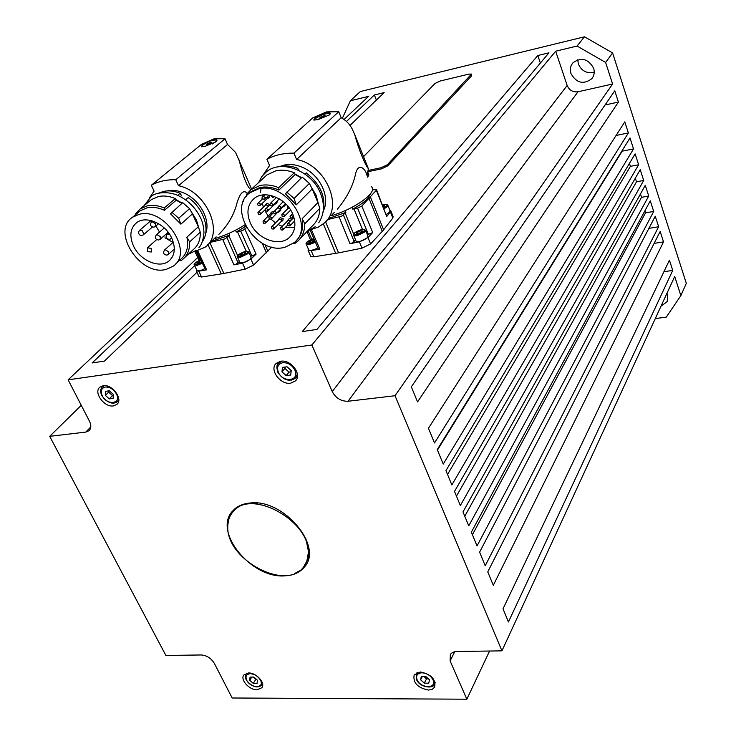 <?xml version="1.0" encoding="UTF-8"?>
<svg xmlns="http://www.w3.org/2000/svg" width="736" height="736" viewBox="0 0 736 736"><rect width="100%" height="100%" fill="white"/><g stroke="black" fill="none" stroke-linecap="round" stroke-linejoin="round"><path stroke-width="1.1" d="M108.836 390.88L108.652 392.113L112.516 395.609L113.234 395.416M250.258 503.001C283.461 498.622 323.546 546.241 304.603 566.83C300.15 572.36 293.646 575.359 285.108 575.837C251.298 579.011 212.327 531.153 232.861 510.793C237.02 506.258 242.816 503.654 250.258 503.001M294.492 573.583L301.144 570.06L305.606 565.423M113.408 405.904C104.208 407.615 93.076 392.113 99.967 387.099L103.196 385.728C112.36 383.925 123.565 399.427 116.794 404.46L113.408 405.904M290.637 383.198C280.407 385.066 269.054 369.619 276.166 363.4L280.775 361.238C290.959 359.269 302.395 374.661 295.458 380.908L290.637 383.198M428.426 690.064C417.606 687.847 412.841 682.787 414.147 674.903L420.311 671.996C431.112 674.148 435.914 679.181 434.718 687.084L432.253 689.292L428.426 690.064M257.057 689.798C249.274 690.138 239.835 679.53 243.874 674.94L248.538 672.971C256.294 672.566 265.788 683.174 261.832 687.774L257.057 689.798M285.154 367.043L284.887 368.377L289.009 372.158L291.097 371.689M423.991 676.402L426.475 678.997L428.297 678.73M253.469 677.074L255.778 679.484L256.45 679.356M365.746 230.635L367.871 235.842L367.503 237.526C363.271 240.838 359.472 242.089 356.123 241.261L355.893 240.727M248.869 252.282L251.059 257.214L250.507 259.017C246.422 262.08 242.908 263.304 239.954 262.678L239.724 262.182M275.936 202.262L275.614 203.918L274.786 204.194M277.297 200.937L276.975 202.593L275.761 203.78M275.687 202.501L275.365 203.633L267.904 210.855M268.024 196.135L268.033 198.398L267.196 198.665M269.634 195.187L269.413 197.082L268.18 198.26M267.812 196.337L267.784 198.104L260.25 205.28M278.604 219.825L279.027 218.868L281.833 219.963L281.566 221.665L280.738 221.95M280.241 217.663L283.176 218.62L282.909 220.322L281.695 221.527M279.174 219.254L281.52 220.027L281.308 221.389L273.939 228.74M279.413 210.358L279.082 211.922L278.254 212.207M280.766 209.033L280.434 210.597L279.22 211.784M279.156 210.616L271.409 218.932M265.218 205.427L265.659 204.47L268.557 205.97M266.892 203.292L269.928 204.645M265.797 204.866L268.134 205.648L268.263 206.255M284.114 205.031L283.774 206.614L282.937 206.899M285.467 203.706L285.117 205.289L283.912 206.476M283.848 205.289L283.516 206.328L276.12 213.596M314.189 120.161L315.082 118.763C320.887 114.89 325.846 113.197 329.94 113.675L330.133 114.034M367.071 175.821L368.368 168.691C364.826 164.533 358.257 148.129 354.807 134.762L352.102 128.791C349.554 123.97 345.911 120.281 341.164 117.732L296.608 159.491C326.306 165.02 344.043 207.58 324.015 223.275L318.32 227.111L311.632 229.365M250.212 222.668C246.21 212.502 247.544 204.424 254.214 198.435C264.666 189.41 286.534 198.251 292.772 214.185C296.479 223.946 295.311 231.757 289.239 237.608C278.935 247.333 256.726 238.731 250.212 222.668M262.375 195.031L261.961 199.438M262.338 203.292L263.368 207.193M317.998 119.637L313.821 120.051C314.033 118.045 317.952 115.607 325.551 112.755L330.022 112.939L329.424 114.926L317.998 119.637M284.887 247.342L294.244 242.641C315.551 226.504 285.973 181.396 258.483 188.894L249.743 192.86C226.992 208.628 256.018 254.343 283.894 247.544L284.887 247.342M296.13 240.746C301.705 235.207 303.72 227.866 302.183 218.721L317.924 202.621L319.801 208.306C319.691 215.639 317.207 221.518 312.358 225.924L299.81 239.044M286.7 192.041L294.069 198.508L309.396 183.411L302.174 177.072L285.412 193.807L296.286 204.838L312.211 188.968L317.924 202.621M249.127 193.356L251.188 191.535L259.909 187.56C265.972 186.337 272.302 187.183 278.907 190.09L295.2 174.524L301.272 177.946M246.348 196.208L246.404 194.47L250.939 189.658L260.029 185.527C265.954 184.304 272.164 185.012 278.677 187.634L294.299 172.758L295.2 174.524M264.252 177.385L266.956 174.892L275.945 170.77C281.787 169.547 287.905 170.209 294.299 172.758M278.907 190.09L278.677 187.634M280.011 166.4L284.096 165.085C290.03 163.843 296.212 164.616 302.643 167.422C319.801 174.625 330.363 196.779 323.518 210.505M296.516 169.381L297.675 168.277L298.742 170.384M278.088 166.86L279.533 166.502C285.301 165.278 291.346 165.867 297.675 168.277M367.798 172.196L368.892 174.929L367.328 176.465M366.684 174.855C366.51 171.083 359.196 160.936 355.746 173.107C353.234 185.509 347.107 197.542 337.373 209.217M367.614 177.164L368.892 174.929M372.388 189.897L376.344 189.419L376.335 190.228L361.827 206.071L357.54 208.113L352.682 209.116L351.937 207.359M352.682 209.116C359.545 205.445 364.624 201.848 367.917 198.315L370.926 193.136M390.834 210.855L393.088 216.531L392.84 218.077L382.987 230.589L370.576 243.929L367.982 237.572L372.729 232.539L367.439 234.775M370.576 243.929L361.974 248.17L338.569 252.871L313.812 256.827L311.162 250.608L319.847 249.21L318.246 248.786M355.598 239.991L352.378 242.862L349.959 243.717L359.361 241.804L367.982 237.572M345.175 210.597L345.892 212.419L341.614 216.2L327.548 219.558M201.903 146.896L201.894 145.728C207.028 141.827 211.904 139.923 216.522 140.024L216.412 141.082L212.244 143.989M250.829 189.741C245.539 185.233 241.85 170.761 239.338 160.972L235.548 152.407L227.553 144.468L178.498 185.72C206.908 191.332 224.747 233.671 205.169 247.176L194.111 251.832M133.474 245.944C129.159 235.814 130.244 228.031 136.749 222.585C146.17 215.179 165.554 223.79 171.828 238.298C175.876 248.106 174.901 255.677 168.884 261.032C159.556 268.944 139.969 260.526 133.474 245.944M155.885 225.998L159.519 232.079M204.792 146.436L201.388 146.804C201.738 144.9 205.648 142.499 213.1 139.619L216.77 139.73L215.924 141.892L204.792 146.436M166.29 269.394L173.438 266.027C194.074 252.2 164.901 207.267 139.362 214.277L132.609 217.166C110.878 230.736 139.601 275.945 165.398 269.578L166.29 269.394M175.416 264.187L180.798 259.201C186.815 254.113 188.83 246.781 186.852 237.194L198.297 226.798L200.284 232.153C200.532 239.734 198.159 245.585 193.154 249.706L184.58 257.674M171.736 212.143L178.719 218.224L189.594 208.674L182.703 202.658L170.494 213.808L180.863 224.176L192.427 213.918L198.297 226.798M138.221 212.492L140.364 210.698L147.099 207.81C152.536 206.706 158.314 207.534 164.432 210.294L176.217 200.21L181.838 203.412M135.268 214.949L135.304 214.158L140.254 208.886L147.255 205.878C152.573 204.783 158.24 205.473 164.266 207.966L175.315 198.545L176.217 200.21M149.261 201.397L151.496 199.539L158.461 196.53C163.732 195.426 169.354 196.098 175.315 198.545M164.432 210.294L164.266 207.966M180.394 196.641L181.488 195.702L180.145 193.237L177.67 195.353M167.109 190.928L167.339 190.872C172.702 189.75 178.388 190.532 184.386 193.228C200.229 200.072 210.938 220.644 205.638 233.56M158.59 193.191L163.512 191.424C168.719 190.32 174.266 190.928 180.145 193.237M247.278 193.274C242.484 188.26 238.547 196.291 235.989 206.632C232.622 217.166 226.918 226.394 218.886 234.333M239.338 160.972L251.574 189.069M271.777 247.066L253.58 265.089L245.217 269.155L222.557 273.709L201.517 277.012L198.803 271.115L206.65 269.864L205.326 269.505M239.421 261.501L236.238 264.077L233.956 264.886L242.521 263.138L250.902 259.072L256.1 254.15L250.682 256.349M228.924 233.395L229.678 235.161L225.133 238.85L210.395 242.346M246.514 227.617L242.972 230.294L240.7 231.076L236.284 231.996L235.492 230.267M666.954 293.278L667.635 294.897L667.212 301.576L660.992 306.204M577.769 59.745L578.349 63.995C581.569 71.042 586.868 73.793 594.237 72.229M570.943 73.536C569.71 69.442 570.4 65.844 573.013 62.744C581.366 56.939 588.248 58.788 593.648 68.282C594.817 72.229 594.191 75.716 591.781 78.743C583.446 84.842 576.5 83.104 570.943 73.536M387.946 205.5L389.988 210.625L389.648 212.134L386.308 214.434M205.813 268.07C201.83 270.397 198.876 271.234 196.944 270.6L196.724 270.121M317.832 247.83C313.683 250.084 310.666 250.801 308.752 250.001L308.531 249.476M232.576 512.32L233.855 510.738C239.31 504.878 247.232 502.338 257.591 503.12M305.799 538.366L308.798 553.049L307.666 559.59L304.842 565.202M227.792 526.663C227.801 520.711 229.577 515.715 233.137 511.658C251.031 487.913 311.438 521.695 308.145 554.006L306.884 560.933L303.729 566.794C286.506 591.919 226.099 559.599 227.792 526.663M314.548 240.23L313.499 241.353L310.436 242.549L308.789 242.236L310.206 240.727L314.336 239.743M313.867 240.966L313.26 239.54M310.896 242.365L310.206 240.727M201.655 261.722L198.131 263.433L196.77 263.092L198.324 261.62L201.103 260.535M199.005 263.092L198.324 261.62M382.84 205.629L384.799 205.795L383.474 207.239M383.658 207.092L383.042 205.546M655.27 318.596L666.282 317.115L680.864 295.614L674.7 276.506L501.934 650.854L395.011 395.729L348.036 401.258C341.081 401.387 335.818 398.158 332.249 391.58L311.862 344.991L68.117 379.831L89.498 421.286C91.42 425.344 91.246 428.499 88.982 430.735L85.726 432.096L49.689 436.338L165.876 655.454L201.287 654.966C206.788 655.408 211.122 658.186 214.286 663.283L232.18 697.995L466.854 699.2L450.11 660.928L450.368 654.258L452.677 652.344L456.016 651.498L501.934 650.854M672.732 270.397L508.438 621.957L503.019 608.838L669.429 260.167L672.732 270.397L663.909 271.731M663.522 241.877L493.304 585.322L487.766 571.89L660.164 231.472L663.522 241.877L654.129 243.404M658.637 226.725L485.226 565.754L479.605 552.156L655.252 216.228L658.637 226.725L648.904 228.362M653.706 211.434L477.038 545.937L471.353 532.165L650.284 200.854L653.706 211.434L645.518 212.86L472.411 534.713M645.518 212.86L644.874 210.882M648.729 196.015L468.749 525.863L462.99 511.916L645.279 185.334L648.729 196.015L641.544 197.312L464.775 516.23M641.544 197.312L640.458 193.973M643.706 180.458L460.359 505.54L454.517 491.409L640.228 169.685L643.706 180.458L636.502 181.801L456.467 496.119M636.502 181.801L635.324 178.176M638.646 164.763L451.849 484.95L445.942 470.635L635.131 153.888L638.646 164.763L630.393 166.345L447.516 474.453M630.393 166.345L629.436 163.42M633.53 148.92L443.238 464.094L437.248 449.595L629.988 137.954L633.53 148.92L622.168 151.174L437.451 450.082M628.378 132.94L434.507 442.962L428.444 428.269L624.8 121.872L628.378 132.94L616.096 135.452M618.415 102.074L417.551 401.911L411.332 386.842L614.781 90.813L618.415 102.074L605.047 104.981M612.591 84.024L605.627 62.45L577.088 46.037L555.671 51.207L567.162 85.477C569.305 90.289 572.921 92.386 578.027 91.77L612.591 84.024L395.011 395.729M555.671 51.207L311.862 344.991M537.814 55.513L548.946 52.826L316.977 329.397L302.229 331.605L537.814 55.513L540.371 63.038M376.372 100.078L374.376 94.962L384.164 92.607L349.968 125.414M245.484 225.704L242.733 228.344M196.972 272.265L104.402 361.109L92.156 362.931L194.644 265.622M374.376 94.962L346.49 121.449M342.341 118.358L350.354 100.768L368.552 96.37L344.071 119.462M197.717 257.545L68.117 379.831M680.864 295.614L686.311 283.342L612.6 52.946L584.485 36.8L360.318 91.54L350.354 100.768M577.088 46.037L584.485 36.8M605.627 62.45L612.6 52.946M666.669 293.912L667.193 293.765M198.803 271.115L196.337 270.903L196.448 269.523M201.517 277.012L198.812 276.248M211.388 241.353L229.678 235.161M236.284 231.996L245.806 226.338M214.038 238.832C225.317 235.465 235.649 230.773 245.014 224.765M227.553 144.468L225.05 138.754L214.121 138.782L201.471 144.366L151.34 185.242L154.082 191.148L149.528 197.8M151.34 185.242C158.442 181.36 166.594 179.52 175.775 179.74L178.498 185.72M202.345 241.638C210.846 230.368 203.918 208.242 188.186 197.625L185.61 199.852M180.863 224.176L178.719 218.224M189.594 208.674L192.427 213.918M200.284 232.153L189.621 241.932L186.852 237.194M189.621 241.932C189.906 249.578 187.542 255.466 182.51 259.596L181.111 260.599L179.796 260.13M225.05 138.754L175.775 179.74M238.758 159.224L239.301 160.844M163.447 236.394L164.137 237.02M165.278 237.967L172.988 242.438M167.569 232.751L168.158 233.275M211.986 142.103L211.14 143.17L206.301 144.716L207.147 143.649L211.986 142.103M210.487 143.465L209.99 142.342M207.561 144.569L207.147 143.649M471.555 74.244L471.647 75.771L387.789 165.858L381.57 168.838L367.89 171.727M313.812 256.827L310.767 256.505L310.509 255.916M389.712 209.944L390.623 210.349L390.374 211.876L386.704 216.494L376.565 189.75M311.162 250.608L308.117 250.304L308.246 248.805M328.688 218.436L345.892 212.419M331.08 215.823C355.194 208.877 378.276 191.884 371.422 186.668M368.368 168.691L354.807 134.762M341.164 117.732L338.735 111.688L326.48 111.909L312.772 117.87L266.901 159.243L269.569 165.499L263.295 174.699M266.901 159.243C274.878 155.038 283.894 153.005 293.949 153.152L296.608 159.491M243.174 201.802L243.349 201.112M322.966 212.575C326.306 197.625 320.73 184.396 306.25 172.886L304.998 174.092M296.286 204.838L294.069 198.508M309.396 183.411L312.211 188.968M260.406 192.639L261.252 187.312M319.801 208.306L304.796 223.799L302.183 218.721M304.796 223.799C304.732 231.233 302.248 237.176 297.353 241.61L294.382 243.8L293.342 243.386M338.735 111.688L293.949 153.152M354.255 133.326L354.761 134.633M264.61 210.211L268.244 216.062M271.06 219.208L275.512 222.888M278.162 224.526L282.136 226.348M285.439 227.35L294.667 227.617M289.294 218.62L292.072 219.236M271.906 211.968L273.682 211.747M325.229 115.883L320.758 118.358L319.093 118.275L323.555 115.81L325.229 115.883M324.024 116.978L323.555 115.81M321.006 118.257L320.491 117.006M270.25 214.102L270.682 213.155L272.752 213.339M270.82 213.55L272.541 213.55M287.675 220.782L288.098 219.825L290.738 220.588M288.236 220.211L290.518 220.8M241.316 255.401L239.844 255.07L241.353 253.589L244.315 252.43L245.787 252.761L244.288 254.242L241.316 255.401M242.034 255.125L241.353 253.589M244.867 253.672L244.315 252.43M358.027 233.698L356.261 233.395L357.613 231.877L360.732 230.662L362.508 230.957L361.155 232.484L358.027 233.698M358.312 233.588L357.613 231.877M361.376 232.236L360.732 230.662M363.547 156.63L435.031 83.462L440.34 80.978L468.906 74.106L471.5 74.078L387.348 164.735L381.119 167.716L368.11 170.467M257.416 680.22L257.085 683.385L253.248 683.385L249.734 680.239L250.056 677.083L253.902 677.065L257.416 680.22M255.778 679.484L253.248 683.385M251.813 677.074L249.734 680.239M429.465 679.788L428.766 683.183L424.332 683.183L420.606 679.806L421.296 676.421L425.73 676.402L429.465 679.788M426.475 678.997L424.332 683.183M422.363 676.412L420.606 679.806M291.217 370.594L290.748 375.02L286.138 375.627L281.989 371.827L282.44 367.402L287.058 366.786L291.217 370.594M289.009 372.158L286.138 375.627M284.887 368.377L281.989 371.827M466.854 699.2L489.578 651.029M49.689 436.338L81.264 405.324M232.134 511.658L229.006 517.712L227.847 524.786M113.261 394.33L113.188 398.378L109.241 398.894L105.368 395.388L105.423 391.34L109.37 390.807L113.261 394.33M112.516 395.609L109.241 398.894M108.652 392.113L105.368 395.388M102.267 395.793C100.289 391.018 101.31 388.093 105.349 387.035C109.876 386.924 113.556 389.215 116.389 393.916C121.762 403.926 106.968 405.812 102.267 395.793M104.282 385.655L101.89 387.384M114.402 402.988L117.355 401.727L118.781 399.584M278.374 372.315C276.543 367.108 278.006 363.897 282.771 362.692C288.024 362.517 292.054 364.992 294.878 370.107C300.122 381.018 282.845 383.217 278.374 372.315M281.649 361.155L277.886 363.989M291.465 380.089L295.67 378.092L297.408 374.219M417.128 679.816C415.693 675.584 417.275 673.238 421.884 672.787C426.889 673.182 430.597 675.519 432.98 679.779C437.35 688.786 420.762 688.758 417.128 679.816M417.57 672.391L416.19 674.25M417.045 672.566L416.512 673.587L416.567 679.613C419.502 687.341 433.182 689.2 434.488 684.232L435.086 682.189M246.716 680.248C245.125 676.31 246.312 674.121 250.268 673.698C254.647 674.075 258.051 676.246 260.47 680.211C264.997 688.602 250.599 688.574 246.716 680.248M246.928 673.136L245.934 674.342M246.68 673.192L246.266 673.808C245.106 675.142 245.125 677.249 246.312 680.119C252.062 687.038 257.269 688.666 261.961 685.023L262.55 683.772M361.707 229.558C364.541 229.154 365.396 229.724 364.292 231.26L357.034 234.812C352.323 234.223 353.878 232.475 361.707 229.558M357.006 235.787L365.166 231.785L365.534 230.11L361.854 229.476C355.368 231.684 352.682 233.698 353.758 235.538L357.006 235.787M353.547 235.032L356.123 241.261M245.41 251.353C247.94 251.004 248.556 251.574 247.268 253.083L240.212 256.496C236.256 255.834 237.995 254.122 245.41 251.353M237.305 256.79L240.157 257.425L248.087 253.589L248.658 251.795L245.566 251.27M267.361 211.168L268.014 209.558L266.184 208.463L265.622 208.794M280.315 208.536L280.977 206.926L279.146 205.822L278.567 206.163M292.137 217.93L292.818 216.32L290.978 215.216L290.38 215.574M273.056 197.414L273.847 196.319M272.062 205.786L272.725 204.176L270.894 203.072L270.324 203.412M259.716 205.583L260.369 203.973L258.538 202.878L257.986 203.2M264.62 199.171L265.273 197.542L263.442 196.448L262.881 196.77M289.524 225.915L290.205 224.324L288.374 223.22L287.776 223.578M283.802 216.669L284.473 215.068L282.642 213.964L282.054 214.314M282.532 230.046L283.194 228.464L281.373 227.369L280.784 227.718M273.387 229.062L274.04 227.479L272.228 226.384L271.648 226.725M264.96 223.302L265.604 221.72L263.792 220.625L263.23 220.956M270.857 219.245L271.52 217.654L269.698 216.55L269.128 216.89M259.863 214.572L260.507 212.98L258.695 211.885L258.134 212.216M275.568 213.909L276.23 212.308L274.399 211.204L273.829 211.545M311.705 239.154L308.228 231.058M357.54 208.113L368.478 234.582M354.163 241.61L343.418 214.967M383.622 229.825L370.493 197.193M151.036 220.552L139.555 230.359L138.524 232.098C138.846 235.143 140.438 236.081 143.281 234.894L143.86 234.048L142.066 230.46L139.334 230.552M156.658 239.623L147.651 247.563L147.347 251.694L151.478 251.96L151.128 248.418L147.439 247.756M167.615 254.812L168.342 254.49L168.691 251.841L165.241 249.734L164.312 250.249M154.542 226.872L155.213 226.587L155.6 223.827L152.122 221.72L151.239 222.208M169.648 234.37L167.725 233.965L166.796 234.48M159.362 239.697L160.043 239.402L160.411 236.698L156.97 234.6L156.069 235.097M238.05 262.862L226.973 237.654M240.7 231.076L251.988 256.11M200.146 260.02L196.153 251.454M223.882 273.461L209.944 242.77M384.091 208.822L387.421 206.54L387.762 205.04C387.679 204.341 386.455 204.139 384.091 204.442M382.536 204.875L383.962 204.516C386.722 204.093 387.596 204.599 386.575 206.034L383.769 207.984M194.276 264.831L196.926 265.429L203.338 262.77M202.961 261.97L196.99 264.518C193.255 264.252 194.516 262.697 200.781 259.836M306.148 243.901L309.35 244.61L315.413 242.236M315.045 241.38L309.396 243.662C304.98 243.174 306.452 241.463 313.812 238.538M578.027 91.77L348.036 401.258M567.162 85.477L332.249 391.58M206.65 269.864L197.837 251.004M207.929 244.582L221.278 273.93M245.217 269.155L242.521 263.138M253.58 265.089L250.902 259.072M246.22 251.178L237.434 231.72M256.1 254.15L244.858 229.117M222.833 239.669L233.956 264.886M262.2 243.193L266.423 252.807M267.904 251.298L264.988 244.646M237.59 255.539L228.924 235.796M239.292 160.522L238.887 159.592M170.117 239.108L171.479 237.572M372.729 232.539L361.827 206.071M369.122 198.683L382.288 231.362M323.325 223.873L335.69 253.386M338.569 252.871L325.56 221.766M392.84 218.077L390.374 211.876M361.974 248.17L359.361 241.804M319.847 249.21L311.356 229.531M339.176 217.065L349.959 243.717M376.335 190.228L386.704 216.494M362.452 229.384L353.933 208.822M353.648 234.103L345.184 213.072M289.653 208.573L287.675 208.168L287.712 206.218M471.647 75.771L471.288 74.759M381.57 168.838L381.119 167.716M387.789 165.858L387.348 164.735M85.726 432.096L90.804 426.944M450.11 660.928L454.747 651.664M320.51 193.292C312.027 171.286 281.98 158.856 266.432 171.782L261.768 176.603L258.612 182.583M294.924 173.972L301.594 177.634M310.905 186.401L316.13 195.316L318.467 204.286M200.578 217.92C195.822 208.076 188.572 200.726 178.857 195.886C167.955 190.624 154.956 192.602 151.184 196.503L143.934 205.822M175.886 199.594L182.206 203.09M190.891 211.076L196.429 219.944L199.097 228.951M195.988 250.488L188.057 254.435M315.266 226.688L307.004 231.518M117.355 401.727C112.608 404.828 107.447 402.831 101.872 395.756C100.087 391.883 100.344 388.82 102.663 386.566L103.546 385.692M117.889 401.194L118.763 400.31M304.603 566.83L304.989 566.26M295.67 378.092C289.055 382.131 283.112 380.181 277.822 372.232C276.368 367.301 276.699 364.154 278.815 362.802L280.03 361.376M296.304 377.31L297.491 375.848M434.709 683.781L435.234 682.741M262.2 684.646L262.596 684.029M245.52 251.28C238.768 253.865 236.1 255.861 237.526 257.26L239.954 262.678M269.965 204.617L265.31 209.364L265.963 211.094L267.784 210.965M283.204 201.627L278.254 206.733L278.916 208.472L280.756 208.334M280.867 208.214L285.504 203.679M280.214 199.465L282.376 200.974M292.459 213.486L290.03 216.697L290.987 217.994L292.597 217.709M292.707 217.598L293.682 216.614M271.032 195.482L272.752 197.561L273.479 197.211M273.599 197.101L274.261 196.466M276.543 197.423L270.462 203.274C269.588 204.783 270.02 205.675 271.759 205.942L272.495 205.592M272.614 205.473L279.367 198.932M262.77 198.665L258.124 203.062C257.241 204.58 257.674 205.464 259.412 205.73L260.139 205.39M264.951 194.81L263.019 196.632C262.136 198.159 262.559 199.051 264.316 199.318L265.034 198.978M265.153 198.858L269.109 195.104M293.912 217.378L287.583 223.882L288.135 225.851L289.993 225.694M290.104 225.584L294.694 220.92M287.96 208.454L281.851 214.618L282.182 216.43L284.252 216.458M284.363 216.338L290.646 210.091M288.346 220.101L280.591 228.022L281.143 229.982L282.983 229.825M283.093 229.715L287.564 225.198M279.275 219.144L271.446 227.028L271.998 228.997L273.829 228.85M270.931 213.44L263.019 221.269L263.562 223.238L265.392 223.1M265.503 222.99L269.422 219.144M273.461 212.649L268.815 217.451L269.468 219.181L271.299 219.043M265.908 204.755L257.931 212.52L258.465 214.507L260.286 214.378M260.397 214.268L265.264 209.585M278.199 207.276L273.516 212.115L274.169 213.845L276.009 213.707M327.428 219.668L326.821 220.303M318.762 222.75C324.282 214.305 324.889 204.544 320.583 193.476M334.402 212.281L331.292 215.574M310.196 230.156L318.366 249.062M173.3 242.153L164.524 250.047C162.794 252.88 163.585 254.582 166.906 255.144L168.342 254.49M152.637 221.002L151.469 221.996C149.647 224.894 150.457 226.624 153.879 227.176L155.213 226.587M168.608 232.87L167.026 234.269C165.25 237.148 166.051 238.869 169.427 239.421L170.826 238.795M160.043 239.402L158.672 240.019C155.314 239.458 154.523 237.756 156.29 234.894L164.238 227.948M208.435 244.094L207.552 244.932M198.996 247.498C201.636 244.913 203.283 240 203.946 232.751C203.697 226.706 202.602 221.821 200.652 218.086M216.154 236.845L211.729 241.003M199.088 260.452L195.003 251.684M200.762 259.799C195.261 262.384 193.172 264.215 194.497 265.291L196.944 270.6M313.794 238.501C307.538 240.966 305.063 242.926 306.369 244.398L308.752 250.001M233.855 510.738L233.137 511.658M384.054 204.452L382.527 204.838M591.781 78.743L592.6 77.63M199.051 276.782L196.337 270.903M196.816 251.289L205.445 269.762M140.254 208.886L151.496 199.539M140.364 210.698L132.609 217.166M216.77 139.73L217.019 140.309M168.884 261.032L170.458 259.587M160.236 239.228L168.148 232.245M171.019 238.62L171.69 238.013M155.406 226.412L158.562 223.68M168.526 254.325L174.322 249.053M143.465 234.729L152.37 227.047M310.767 256.505L308.117 250.304M310.408 239.706L306.921 231.61M250.939 189.658L266.956 174.892M251.188 191.535L249.743 192.86M330.022 112.939L330.271 113.546M289.239 237.608L291.116 235.686M265.659 204.47L267.039 203.154M270.682 213.155L272.044 211.83M279.027 218.868L280.379 217.525M288.098 219.825L289.432 218.482M88.982 430.735L89.525 430.183M296.194 380.015L295.458 380.908"/></g></svg>
